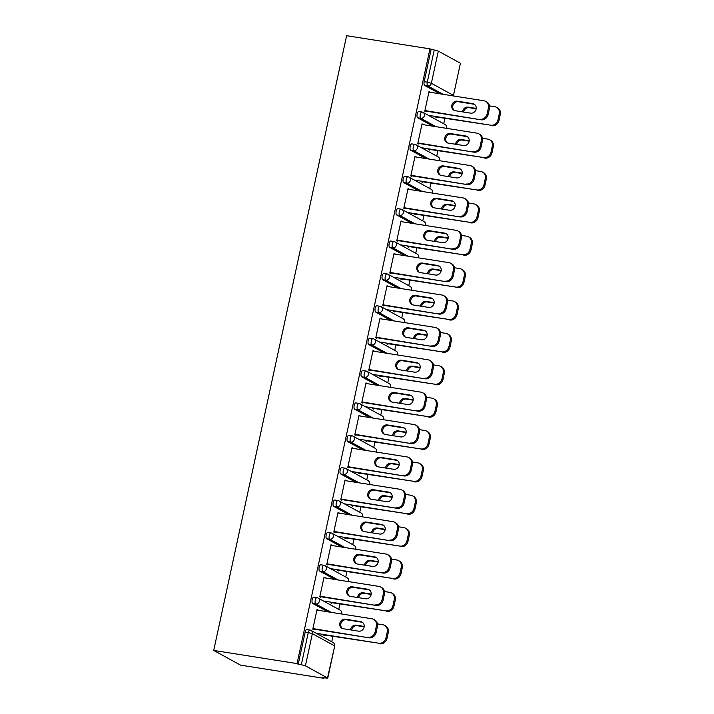 <?xml version="1.0" encoding="UTF-8"?>
<svg xmlns="http://www.w3.org/2000/svg" width="714" height="714" viewBox="0 0 714 714"><rect width="100%" height="100%" fill="white"/><g stroke="black" fill="none" stroke-linecap="round" stroke-linejoin="round"><path stroke-width="1.07" d="M334.705 646.018A3.213 3.213 0 0 0 333.108 642.52A3.213 2.918 -61.2 0 1 334.482 645.795L312.366 633.666L305.413 665.832L327.53 677.961L334.705 646.018L327.753 678.184L322.674 677.657L323.853 678.3L323.942 677.854M331.742 641.77L332.92 636.361M338.748 609.399L339.918 603.982M345.746 577.019L346.915 571.611M352.743 544.639L353.912 539.231M359.749 512.268L360.918 506.86M366.746 479.888L367.915 474.48M373.743 447.517L374.912 442.109M380.749 415.137L381.919 409.729M387.747 382.766L388.916 377.349M394.744 350.387L395.913 344.978M401.741 318.016L402.919 312.598M408.747 285.636L409.916 280.227M415.744 253.265L416.914 247.847M422.742 220.885L423.911 215.476M429.748 188.505L430.917 183.096M436.745 156.134L437.914 150.725M443.742 123.754L444.911 118.345M323.853 678.3L240.52 665.136L213.709 650.427L346.62 35.7L429.953 48.864L297.042 663.592L213.709 650.427M460.432 63.243L438.316 51.105L431.363 83.27L453.479 95.408L460.432 63.243L453.479 95.408A3.213 2.918 118.8 0 1 453.319 95.935M439.949 93.82L424.669 85.43A3.213 1.267 -81 0 1 424.17 81.682L427.275 82.172L434.228 49.998L429.953 48.864M424.17 81.682L431.122 49.507M434.228 49.998L438.316 51.105M426.017 110.724L425.803 111.714L424.785 111.152L429.052 91.437L430.069 91.999L428.971 91.82M435.87 116.516L435.727 117.158L436.745 117.712L436.888 117.078M327.949 611.836L312.67 603.446A3.213 1.267 -81 0 1 312.17 599.689A3.213 1.267 -81 0 1 313.848 597.163A3.213 1.267 -81 0 1 314.017 597.225M297.042 663.592L298.211 664.234L305.173 632.068A3.213 1.267 -81 0 1 306.841 629.543A3.213 1.267 -81 0 1 307.02 629.596M325.013 577.885L324.058 577.073L319.792 596.797L320.809 597.35L321.023 596.36M330.868 602.161L330.734 602.794L331.751 603.357L331.885 602.714M341.952 547.085L326.673 538.695A3.213 1.267 -81 0 1 326.173 534.938A3.213 1.267 -81 0 1 327.842 532.412A3.213 1.267 -81 0 1 328.012 532.474M339.016 513.134L338.052 512.322L333.795 532.037L334.804 532.599L335.018 531.609M344.871 537.41L344.728 538.044L345.746 538.597L345.888 537.963M355.956 482.334L340.667 473.944A3.213 1.267 -81 0 1 340.167 470.187A3.213 1.267 -81 0 1 341.845 467.661A3.213 1.267 -81 0 1 342.015 467.715M353.011 448.383L352.056 447.571L347.789 467.286L348.807 467.849L349.021 466.858M358.865 472.65L358.731 473.293L359.749 473.846L359.883 473.212M369.95 417.574L354.671 409.193A3.213 1.267 -81 0 1 354.171 405.436A3.213 1.267 -81 0 1 355.84 402.91A3.213 1.267 -81 0 1 356.018 402.964M367.014 383.632L366.05 382.82L361.793 402.535L362.81 403.098L363.024 402.107M372.869 407.899L372.735 408.542L373.743 409.095L373.886 408.462M383.953 352.823L368.665 344.443A3.213 1.267 -81 0 1 368.174 340.685A3.213 1.267 -81 0 1 369.843 338.159A3.213 1.267 -81 0 1 370.013 338.213M381.017 318.881L380.053 318.069L375.787 337.784L376.805 338.347L377.019 337.347M386.872 343.148L386.729 343.791L387.747 344.344L387.88 343.711M397.948 288.072L382.668 279.692A3.213 1.267 -81 0 1 382.168 275.934A3.213 1.267 -81 0 1 383.846 273.408A3.213 1.267 -81 0 1 384.016 273.462M395.012 254.13L394.057 253.318L389.79 273.034L390.808 273.587L391.022 272.596M400.866 278.398L400.732 279.04L401.75 279.593L401.884 278.96M411.951 223.321L396.672 214.941A3.213 1.267 -81 0 1 396.172 211.183A3.213 1.267 -81 0 1 397.841 208.649A3.213 1.267 -81 0 1 398.01 208.711M409.015 189.38L408.051 188.567L403.794 208.283L404.802 208.836L405.017 207.845M414.87 213.647L414.727 214.28L415.744 214.843L415.887 214.209M425.955 158.57L410.666 150.19A3.213 1.267 -81 0 1 410.166 146.432A3.213 1.267 -81 0 1 411.844 143.898A3.213 1.267 -81 0 1 412.014 143.96M423.009 124.629L422.054 123.817L417.788 143.532L418.806 144.085L419.02 143.095M428.864 148.896L428.73 149.529L429.748 150.092L429.882 149.449M432.952 126.2L417.672 117.81A3.213 1.267 -81 0 1 417.172 114.053A3.213 1.267 -81 0 1 418.841 111.527A3.213 1.267 -81 0 1 419.011 111.58M421.867 181.276L421.733 181.909L422.75 182.463L422.884 181.829M416.012 157L415.048 156.188L410.791 175.903L411.808 176.465L412.023 175.474M418.948 190.95L403.669 182.561A3.213 1.267 -81 0 1 403.169 178.803A3.213 1.267 -81 0 1 404.847 176.278A3.213 1.267 -81 0 1 405.017 176.34M407.873 246.027L407.73 246.66L408.747 247.214L408.881 246.58M402.018 221.751L401.054 220.938L396.788 240.654L397.805 241.216L398.019 240.225M404.954 255.701L389.666 247.312A3.213 1.267 -81 0 1 389.166 243.554A3.213 1.267 -81 0 1 390.844 241.029A3.213 1.267 -81 0 1 391.013 241.091M393.869 310.777L393.735 311.411L394.744 311.973L394.887 311.331M388.014 286.501L387.05 285.689L382.793 305.413L383.802 305.967L384.016 304.976M390.951 320.452L375.671 312.063A3.213 1.267 -81 0 1 375.171 308.305A3.213 1.267 -81 0 1 376.84 305.779A3.213 1.267 -81 0 1 377.019 305.842M379.866 375.528L379.732 376.162L380.749 376.724L380.883 376.082M374.011 351.252L373.056 350.449L368.79 370.164L369.807 370.718L370.022 369.727M376.956 385.203L361.668 376.813A3.213 1.267 -81 0 1 361.168 373.065A3.213 1.267 -81 0 1 362.846 370.53A3.213 1.267 -81 0 1 363.015 370.593M365.871 440.279L365.729 440.913L366.746 441.475L366.889 440.833M360.017 416.012L359.053 415.2L354.787 434.915L355.804 435.469L356.018 434.478M362.953 449.954L347.673 441.573A3.213 1.267 -81 0 1 347.174 437.816A3.213 1.267 -81 0 1 348.843 435.281A3.213 1.267 -81 0 1 349.012 435.344M351.868 505.03L351.734 505.664L352.752 506.226L352.886 505.583M346.013 480.763L345.049 479.951L340.792 499.666L341.81 500.219L342.024 499.229M348.95 514.705L333.67 506.324A3.213 1.267 -81 0 1 333.17 502.567A3.213 1.267 -81 0 1 334.839 500.032A3.213 1.267 -81 0 1 335.018 500.095M337.874 569.781L337.731 570.424L338.748 570.977L338.882 570.343M332.019 545.514L331.055 544.702L326.789 564.417L327.806 564.97L328.021 563.98M334.955 579.456L319.667 571.075A3.213 1.267 -81 0 1 319.167 567.318A3.213 1.267 -81 0 1 320.845 564.783A3.213 1.267 -81 0 1 321.014 564.845M323.87 634.532L323.728 635.174L324.745 635.728L324.888 635.094M318.016 610.265L317.052 609.453L312.794 629.168L313.803 629.73L314.017 628.731M298.211 664.234L301.326 664.725L308.278 632.559L305.173 632.068M305.413 665.832L301.326 664.725M423.072 124.37L421.965 124.2M416.066 156.75L414.968 156.571M409.068 189.121L407.971 188.951M402.071 221.501L400.973 221.322M395.065 253.872L393.967 253.702M388.068 286.252L386.97 286.073M381.071 318.623L379.973 318.453M374.065 351.002L372.967 350.833M367.067 383.382L365.97 383.204M360.07 415.753L358.972 415.584M353.073 448.133L351.966 447.955M346.067 480.504L344.969 480.335M339.07 512.884L337.972 512.706M332.072 545.255L330.975 545.085M325.066 577.635L323.969 577.456M318.069 610.006L316.971 609.836M454.452 110.509A4.927 4.48 118.8 0 1 453.176 104.771A4.927 4.48 118.8 0 1 458.343 101.736L473.685 104.164A4.927 4.48 118.8 0 1 474.498 104.378M489.429 108.474L488.412 107.912A6.426 5.837 -61.2 0 0 485.672 101.361L486.689 101.924A6.426 5.837 118.8 0 1 489.429 108.474L488.126 114.49A6.426 5.837 118.8 0 1 480.95 119.8L424.919 110.545M425.937 111.107L480.95 119.8M428.918 92.079L483.931 100.772A6.426 5.837 -61.2 0 1 485.672 101.361M488.412 107.912L487.109 113.937L488.126 114.49M470.606 113.151L455.255 110.724A4.927 4.48 118.8 0 1 453.925 110.268A4.927 4.48 118.8 0 1 452.042 104.503A4.927 4.48 118.8 0 1 457.326 101.183L472.668 103.601A4.927 4.48 118.8 0 1 474.007 104.057A4.927 4.48 118.8 0 1 475.89 109.822A4.927 4.48 118.8 0 1 470.606 113.151M479.933 119.238A6.426 5.837 -61.2 0 0 487.109 113.937M476.202 108.403L468.188 107.136A4.927 4.48 -61.2 0 0 462.583 111.884M428.4 115.338L490.795 125.2A6.426 5.837 -61.2 0 0 497.97 119.89L499.273 113.874A6.426 5.837 -61.2 0 0 496.533 107.323A6.426 5.837 -61.2 0 0 494.793 106.725L489.474 105.886M435.781 116.9L490.795 125.2M497.97 119.89L498.988 120.452L500.291 114.436L499.273 113.874M476.158 108.796L469.205 107.698A4.927 4.48 -61.2 0 0 463.645 112.053M498.988 120.452A6.426 5.837 118.8 0 1 491.812 125.753M496.533 107.323L497.551 107.876A6.426 5.837 118.8 0 1 500.291 114.436M447.446 142.889A4.927 4.48 118.8 0 1 446.179 137.142A4.927 4.48 118.8 0 1 451.337 134.116L466.688 136.535A4.927 4.48 118.8 0 1 467.491 136.749M482.423 140.845L481.406 140.292A6.426 5.837 -61.2 0 0 478.675 133.741L479.692 134.294A6.426 5.837 118.8 0 1 482.423 140.845L481.12 146.87A6.426 5.837 118.8 0 1 473.953 152.171L417.922 142.925M418.939 143.478L473.953 152.171M421.912 124.45L476.925 133.143A6.426 5.837 -61.2 0 1 478.675 133.741M481.406 140.292L480.111 146.308L481.12 146.87M463.6 145.522L448.258 143.103A4.927 4.48 118.8 0 1 446.919 142.648A4.927 4.48 118.8 0 1 445.045 136.883A4.927 4.48 118.8 0 1 450.32 133.554L465.671 135.981A4.927 4.48 118.8 0 1 467.01 136.436A4.927 4.48 118.8 0 1 468.884 142.202A4.927 4.48 118.8 0 1 463.6 145.522M472.936 151.618A6.426 5.837 -61.2 0 0 480.111 146.308M440.449 175.26A4.927 4.48 118.8 0 1 439.181 169.521A4.927 4.48 118.8 0 1 444.34 166.487L459.682 168.915A4.927 4.48 118.8 0 1 460.494 169.129M475.426 173.225L474.408 172.663A6.426 5.837 -61.2 0 0 471.668 166.112L472.686 166.674A6.426 5.837 118.8 0 1 475.426 173.225L474.123 179.241A6.426 5.837 118.8 0 1 466.947 184.551L410.925 175.296M411.933 175.858L466.947 184.551M414.914 156.83L469.928 165.523A6.426 5.837 -61.2 0 1 471.668 166.112M474.408 172.663L473.105 178.687L474.123 179.241M456.603 177.902L441.261 175.474A4.927 4.48 118.8 0 1 439.922 175.019A4.927 4.48 118.8 0 1 438.039 169.254A4.927 4.48 118.8 0 1 443.323 165.934L458.665 168.352A4.927 4.48 118.8 0 1 460.003 168.807A4.927 4.48 118.8 0 1 461.887 174.573A4.927 4.48 118.8 0 1 456.603 177.902M465.939 183.989A6.426 5.837 -61.2 0 0 473.105 178.687M433.452 207.64A4.927 4.48 118.8 0 1 432.175 201.892A4.927 4.48 118.8 0 1 437.343 198.867L452.685 201.286A4.927 4.48 118.8 0 1 453.497 201.5M468.429 205.596L467.411 205.043A6.426 5.837 -61.2 0 0 464.671 198.492L465.689 199.045A6.426 5.837 118.8 0 1 468.429 205.596L467.126 211.621A6.426 5.837 118.8 0 1 459.95 216.922L403.919 207.676M404.936 208.229L459.95 216.922M407.917 189.201L462.931 197.894A6.426 5.837 -61.2 0 1 464.671 198.492M467.411 205.043L466.108 211.058L467.126 211.621M449.606 210.282L434.264 207.854A4.927 4.48 118.8 0 1 432.925 207.399A4.927 4.48 118.8 0 1 431.042 201.634A4.927 4.48 118.8 0 1 436.325 198.305L451.667 200.732A4.927 4.48 118.8 0 1 453.006 201.187A4.927 4.48 118.8 0 1 454.889 206.953A4.927 4.48 118.8 0 1 449.606 210.282M458.932 216.369A6.426 5.837 -61.2 0 0 466.108 211.058M426.454 240.02A4.927 4.48 118.8 0 1 425.178 234.272A4.927 4.48 118.8 0 1 430.337 231.238L445.688 233.665A4.927 4.48 118.8 0 1 446.491 233.88M461.422 237.976L460.414 237.414A6.426 5.837 -61.2 0 0 457.674 230.863L458.691 231.425A6.426 5.837 118.8 0 1 461.422 237.976L460.128 243.992A6.426 5.837 118.8 0 1 452.953 249.302L396.922 240.047M397.939 240.609L452.953 249.302M400.911 221.581L455.925 230.274A6.426 5.837 -61.2 0 1 457.674 230.863M460.414 237.414L459.111 243.438L460.128 243.992M442.609 242.653L427.258 240.225A4.927 4.48 118.8 0 1 425.919 239.77A4.927 4.48 118.8 0 1 424.045 234.005A4.927 4.48 118.8 0 1 429.319 230.684L444.67 233.103A4.927 4.48 118.8 0 1 446.009 233.558A4.927 4.48 118.8 0 1 447.883 239.324A4.927 4.48 118.8 0 1 442.609 242.653M451.935 248.74A6.426 5.837 -61.2 0 0 459.111 243.438M419.448 272.391A4.927 4.48 118.8 0 1 418.181 266.643A4.927 4.48 118.8 0 1 423.34 263.618L438.682 266.036A4.927 4.48 118.8 0 1 439.494 266.251M454.425 270.356L453.408 269.794A6.426 5.837 -61.2 0 0 450.677 263.243L451.685 263.796A6.426 5.837 118.8 0 1 454.425 270.356L453.122 276.372A6.426 5.837 118.8 0 1 445.955 281.673L389.924 272.427M390.942 272.98L445.955 281.673M393.914 253.952L448.927 262.645A6.426 5.837 -61.2 0 1 450.677 263.243M453.408 269.794L452.105 275.809L453.122 276.372M435.602 275.033L420.26 272.605A4.927 4.48 118.8 0 1 418.922 272.15A4.927 4.48 118.8 0 1 417.038 266.384A4.927 4.48 118.8 0 1 422.322 263.055L437.673 265.483A4.927 4.48 118.8 0 1 439.003 265.938A4.927 4.48 118.8 0 1 440.886 271.704A4.927 4.48 118.8 0 1 435.602 275.033M444.938 281.12A6.426 5.837 -61.2 0 0 452.105 275.809M469.205 140.783L461.19 139.516A4.927 4.48 -61.2 0 0 455.586 144.255M421.403 147.718L483.797 157.571A6.426 5.837 -61.2 0 0 490.973 152.269L492.276 146.254A6.426 5.837 -61.2 0 0 489.536 139.694A6.426 5.837 -61.2 0 0 487.787 139.105L482.477 138.266M428.784 149.28L483.797 157.571M490.973 152.269L491.991 152.823L493.285 146.807L492.276 146.254M469.16 141.167L462.199 140.069A4.927 4.48 -61.2 0 0 456.648 144.424M491.991 152.823A6.426 5.837 118.8 0 1 484.815 158.133M489.536 139.694L490.554 140.256A6.426 5.837 118.8 0 1 493.285 146.807M462.208 173.154L454.184 171.887A4.927 4.48 -61.2 0 0 448.588 176.635M414.406 180.089L476.8 189.951A6.426 5.837 -61.2 0 0 483.967 184.649L485.27 178.625A6.426 5.837 -61.2 0 0 482.539 172.074A6.426 5.837 -61.2 0 0 480.79 171.476L475.47 170.637M421.787 181.659L476.8 189.951M483.967 184.649L484.984 185.203L486.288 179.187L485.27 178.625M462.154 173.547L455.202 172.449A4.927 4.48 -61.2 0 0 449.65 176.804M484.984 185.203A6.426 5.837 118.8 0 1 477.818 190.504M482.539 172.074L483.548 172.627A6.426 5.837 118.8 0 1 486.288 179.187M455.202 205.534L447.187 204.266A4.927 4.48 -61.2 0 0 441.582 209.015M407.399 212.469L469.794 222.331A6.426 5.837 -61.2 0 0 476.97 217.02L478.273 211.005A6.426 5.837 -61.2 0 0 475.533 204.454A6.426 5.837 -61.2 0 0 473.793 203.856L468.473 203.017M414.789 214.03L469.794 222.331M476.97 217.02L477.987 217.583L479.29 211.558L478.273 211.005M455.157 205.927L448.205 204.82A4.927 4.48 -61.2 0 0 442.644 209.175M477.987 217.583A6.426 5.837 118.8 0 1 470.812 222.884M475.533 204.454L476.55 205.007A6.426 5.837 118.8 0 1 479.29 211.558M448.205 237.905L440.19 236.646A4.927 4.48 -61.2 0 0 434.585 241.386M400.402 244.84L462.797 254.702A6.426 5.837 -61.2 0 0 469.973 249.4L471.276 243.376A6.426 5.837 -61.2 0 0 468.536 236.825A6.426 5.837 -61.2 0 0 466.795 236.227L461.476 235.388M407.783 246.41L462.797 254.702M469.973 249.4L470.99 249.954L472.293 243.938L471.276 243.376M448.16 238.297L441.198 237.2A4.927 4.48 -61.2 0 0 435.647 241.555M470.99 249.954A6.426 5.837 118.8 0 1 463.814 255.264M468.536 236.825L469.553 237.387A6.426 5.837 118.8 0 1 472.293 243.938M441.207 270.285L433.184 269.017A4.927 4.48 -61.2 0 0 427.588 273.765M393.405 277.219L455.8 287.082A6.426 5.837 -61.2 0 0 462.975 281.771L464.27 275.756A6.426 5.837 -61.2 0 0 461.539 269.205A6.426 5.837 -61.2 0 0 459.789 268.607L454.479 267.768M400.786 278.781L455.8 287.082M462.975 281.771L463.984 282.333L465.287 276.309L464.27 275.756M441.163 270.677L434.201 269.58A4.927 4.48 -61.2 0 0 428.65 273.926M463.984 282.333A6.426 5.837 118.8 0 1 456.817 287.635M461.539 269.205L462.547 269.758A6.426 5.837 118.8 0 1 465.287 276.309M412.451 304.771A4.927 4.48 118.8 0 1 411.175 299.023A4.927 4.48 118.8 0 1 416.342 295.989L431.684 298.416A4.927 4.48 118.8 0 1 432.497 298.63M447.428 302.727L446.411 302.174A6.426 5.837 -61.2 0 0 443.671 295.614L444.688 296.176A6.426 5.837 118.8 0 1 447.428 302.727L446.125 308.743A6.426 5.837 118.8 0 1 438.949 314.053L382.918 304.798M383.936 305.36L438.949 314.053M386.917 286.332L441.93 295.025A6.426 5.837 -61.2 0 1 443.671 295.614M446.411 302.174L445.108 308.189L446.125 308.743M428.605 307.404L413.263 304.985A4.927 4.48 118.8 0 1 411.924 304.521A4.927 4.48 118.8 0 1 410.041 298.755A4.927 4.48 118.8 0 1 415.325 295.435L430.667 297.863A4.927 4.48 118.8 0 1 432.006 298.318A4.927 4.48 118.8 0 1 433.889 304.084A4.927 4.48 118.8 0 1 428.605 307.404M437.932 313.491A6.426 5.837 -61.2 0 0 445.108 308.189M434.201 302.665L426.187 301.397A4.927 4.48 -61.2 0 0 420.591 306.136M386.408 309.599L448.803 319.453A6.426 5.837 -61.2 0 0 455.969 314.151L457.272 308.127A6.426 5.837 -61.2 0 0 454.532 301.576A6.426 5.837 -61.2 0 0 452.792 300.987L447.473 300.139M393.789 311.161L448.803 319.453M455.969 314.151L456.987 314.704L458.29 308.689L457.272 308.127M434.157 303.048L427.204 301.951A4.927 4.48 -61.2 0 0 421.653 306.306M456.987 314.704A6.426 5.837 118.8 0 1 449.811 320.015M454.532 301.576L455.55 302.138A6.426 5.837 118.8 0 1 458.29 308.689M405.454 337.142A4.927 4.48 118.8 0 1 404.178 331.394A4.927 4.48 118.8 0 1 409.336 328.369L424.687 330.796A4.927 4.48 118.8 0 1 425.49 331.001M440.422 335.107L439.413 334.545A6.426 5.837 -61.2 0 0 436.673 327.994L437.691 328.547A6.426 5.837 118.8 0 1 440.422 335.107L439.128 341.122A6.426 5.837 118.8 0 1 431.952 346.424L375.921 337.178M376.938 337.731L431.952 346.424M379.919 318.703L434.933 327.396A6.426 5.837 -61.2 0 1 436.673 327.994M439.413 334.545L438.11 340.569L439.128 341.122M421.608 339.784L406.257 337.356A4.927 4.48 118.8 0 1 404.927 336.901A4.927 4.48 118.8 0 1 403.044 331.135A4.927 4.48 118.8 0 1 408.328 327.806L423.67 330.234A4.927 4.48 118.8 0 1 425.008 330.689A4.927 4.48 118.8 0 1 426.883 336.455A4.927 4.48 118.8 0 1 421.608 339.784M430.935 345.871A6.426 5.837 -61.2 0 0 438.11 340.569M427.204 335.036L419.189 333.768A4.927 4.48 -61.2 0 0 413.584 338.516M379.402 341.97L441.796 351.832A6.426 5.837 -61.2 0 0 448.972 346.522L450.275 340.507A6.426 5.837 -61.2 0 0 447.535 333.956A6.426 5.837 -61.2 0 0 445.795 333.358L440.476 332.519M386.783 343.532L441.796 351.832M448.972 346.522L449.99 347.084L451.293 341.06L450.275 340.507M427.159 335.428L420.207 334.331A4.927 4.48 -61.2 0 0 414.647 338.686M449.99 347.084A6.426 5.837 118.8 0 1 442.814 352.386M447.535 333.956L448.553 334.509A6.426 5.837 118.8 0 1 451.293 341.06M398.448 369.522A4.927 4.48 118.8 0 1 397.18 363.774A4.927 4.48 118.8 0 1 402.339 360.74L417.681 363.167A4.927 4.48 118.8 0 1 418.493 363.381M433.425 367.478L432.407 366.925A6.426 5.837 -61.2 0 0 429.676 360.374L430.685 360.927A6.426 5.837 118.8 0 1 433.425 367.478L432.122 373.502A6.426 5.837 118.8 0 1 424.955 378.804L368.924 369.557M369.941 370.111L424.955 378.804M372.913 351.083L427.927 359.776A6.426 5.837 -61.2 0 1 429.676 360.374M432.407 366.925L431.113 372.94L432.122 373.502M414.602 372.155L399.26 369.736A4.927 4.48 118.8 0 1 397.921 369.281A4.927 4.48 118.8 0 1 396.038 363.515A4.927 4.48 118.8 0 1 401.322 360.186L416.673 362.614A4.927 4.48 118.8 0 1 418.002 363.069A4.927 4.48 118.8 0 1 419.886 368.835A4.927 4.48 118.8 0 1 414.602 372.155M423.938 378.241A6.426 5.837 -61.2 0 0 431.113 372.94M420.207 367.415L412.183 366.148A4.927 4.48 -61.2 0 0 406.587 370.887M372.405 374.35L434.799 384.203A6.426 5.837 -61.2 0 0 441.975 378.902L443.269 372.878A6.426 5.837 -61.2 0 0 440.538 366.327A6.426 5.837 -61.2 0 0 438.789 365.738L433.478 364.899M379.786 375.912L434.799 384.203M441.975 378.902L442.983 379.455L444.286 373.44L443.269 372.878M420.162 367.799L413.201 366.701A4.927 4.48 -61.2 0 0 407.649 371.057M442.983 379.455A6.426 5.837 118.8 0 1 435.817 384.766M440.538 366.327L441.555 366.889A6.426 5.837 118.8 0 1 444.286 373.44M391.45 401.893A4.927 4.48 118.8 0 1 390.183 396.145A4.927 4.48 118.8 0 1 395.342 393.119L410.684 395.547A4.927 4.48 118.8 0 1 411.496 395.761M426.428 399.858L425.41 399.296A6.426 5.837 -61.2 0 0 422.67 392.745L423.688 393.307A6.426 5.837 118.8 0 1 426.428 399.858L425.125 405.873A6.426 5.837 118.8 0 1 417.949 411.175L361.918 401.928M362.935 402.491L417.949 411.175M365.916 383.463L420.93 392.147A6.426 5.837 -61.2 0 1 422.67 392.745M425.41 399.296L424.107 405.32L425.125 405.873M407.605 404.535L392.263 402.107A4.927 4.48 118.8 0 1 390.924 401.652A4.927 4.48 118.8 0 1 389.041 395.886A4.927 4.48 118.8 0 1 394.324 392.566L409.666 394.985A4.927 4.48 118.8 0 1 411.005 395.44A4.927 4.48 118.8 0 1 412.888 401.206A4.927 4.48 118.8 0 1 407.605 404.535M416.931 410.621A6.426 5.837 -61.2 0 0 424.107 405.32M413.21 399.786L405.186 398.519A4.927 4.48 -61.2 0 0 399.59 403.267M365.407 406.721L427.802 416.583A6.426 5.837 -61.2 0 0 434.969 411.273L436.272 405.257A6.426 5.837 -61.2 0 0 433.532 398.707A6.426 5.837 -61.2 0 0 431.791 398.109L426.472 397.27M372.788 408.283L427.802 416.583M434.969 411.273L435.986 411.835L437.289 405.811L436.272 405.257M413.156 400.179L406.204 399.081A4.927 4.48 -61.2 0 0 400.652 403.437M435.986 411.835A6.426 5.837 118.8 0 1 428.811 417.137M433.532 398.707L434.549 399.26A6.426 5.837 118.8 0 1 437.289 405.811M384.453 434.273A4.927 4.48 118.8 0 1 383.177 428.525A4.927 4.48 118.8 0 1 388.336 425.499L403.687 427.918A4.927 4.48 118.8 0 1 404.499 428.132M419.43 432.229L418.413 431.675A6.426 5.837 -61.2 0 0 415.673 425.125L416.69 425.678A6.426 5.837 118.8 0 1 419.43 432.229L418.127 438.253A6.426 5.837 118.8 0 1 410.952 443.555L354.92 434.308M355.938 434.862L410.952 443.555M358.919 415.834L413.933 424.527A6.426 5.837 -61.2 0 1 415.673 425.125M418.413 431.675L417.11 437.691L418.127 438.253M400.608 436.906L385.257 434.487A4.927 4.48 118.8 0 1 383.927 434.032A4.927 4.48 118.8 0 1 382.044 428.266A4.927 4.48 118.8 0 1 387.327 424.937L402.669 427.365A4.927 4.48 118.8 0 1 404.008 427.82A4.927 4.48 118.8 0 1 405.891 433.585A4.927 4.48 118.8 0 1 400.608 436.906M409.934 443.001A6.426 5.837 -61.2 0 0 417.11 437.691M406.204 432.166L398.189 430.899A4.927 4.48 -61.2 0 0 392.584 435.638M358.401 439.101L420.796 448.954A6.426 5.837 -61.2 0 0 427.972 443.653L429.275 437.637A6.426 5.837 -61.2 0 0 426.535 431.077A6.426 5.837 -61.2 0 0 424.794 430.488L419.475 429.649M365.782 440.663L420.796 448.954M427.972 443.653L428.989 444.206L430.292 438.191L429.275 437.637M406.159 432.55L399.206 431.452A4.927 4.48 -61.2 0 0 393.646 435.808M428.989 444.206A6.426 5.837 118.8 0 1 421.813 449.517M426.535 431.077L427.552 431.64A6.426 5.837 118.8 0 1 430.292 438.191M377.447 466.644A4.927 4.48 118.8 0 1 376.18 460.905A4.927 4.48 118.8 0 1 381.338 457.87L396.689 460.298A4.927 4.48 118.8 0 1 397.493 460.512M412.424 464.609L411.407 464.046A6.426 5.837 -61.2 0 0 408.676 457.495L409.693 458.058A6.426 5.837 118.8 0 1 412.424 464.609L411.121 470.624A6.426 5.837 118.8 0 1 403.954 475.935L347.923 466.679M348.941 467.242L403.954 475.935M351.913 448.213L406.926 456.906A6.426 5.837 -61.2 0 1 408.676 457.495M411.407 464.046L410.113 470.071L411.121 470.624M393.601 469.285L378.259 466.858A4.927 4.48 118.8 0 1 376.921 466.403A4.927 4.48 118.8 0 1 375.046 460.637A4.927 4.48 118.8 0 1 380.321 457.317L395.672 459.736A4.927 4.48 118.8 0 1 397.011 460.191A4.927 4.48 118.8 0 1 398.885 465.956A4.927 4.48 118.8 0 1 393.601 469.285M402.937 475.372A6.426 5.837 -61.2 0 0 410.113 470.071M399.206 464.537L391.183 463.27A4.927 4.48 -61.2 0 0 385.587 468.018M351.404 471.472L413.799 481.334A6.426 5.837 -61.2 0 0 420.974 476.024L422.277 470.008A6.426 5.837 -61.2 0 0 419.537 463.457A6.426 5.837 -61.2 0 0 417.788 462.859L412.478 462.02M358.785 473.034L413.799 481.334M420.974 476.024L421.992 476.586L423.286 470.571L422.277 470.008M399.162 464.93L392.2 463.832A4.927 4.48 -61.2 0 0 386.649 468.188M421.992 476.586A6.426 5.837 118.8 0 1 414.816 481.888M419.537 463.457L420.555 464.011A6.426 5.837 118.8 0 1 423.286 470.571M370.45 499.024A4.927 4.48 118.8 0 1 369.183 493.276A4.927 4.48 118.8 0 1 374.341 490.25L389.683 492.669A4.927 4.48 118.8 0 1 390.496 492.883M405.427 496.98L404.41 496.426A6.426 5.837 -61.2 0 0 401.67 489.875L402.687 490.429A6.426 5.837 118.8 0 1 405.427 496.98L404.124 503.004A6.426 5.837 118.8 0 1 396.948 508.306L340.926 499.059M341.935 499.613L396.948 508.306M344.916 480.584L399.929 489.277A6.426 5.837 -61.2 0 1 401.67 489.875M404.41 496.426L403.107 502.442L404.124 503.004M386.604 501.656L371.262 499.238A4.927 4.48 118.8 0 1 369.923 498.783A4.927 4.48 118.8 0 1 368.04 493.017A4.927 4.48 118.8 0 1 373.324 489.688L388.666 492.116A4.927 4.48 118.8 0 1 390.005 492.571A4.927 4.48 118.8 0 1 391.888 498.336A4.927 4.48 118.8 0 1 386.604 501.656M395.94 507.752A6.426 5.837 -61.2 0 0 403.107 502.442M392.209 496.917L384.186 495.65A4.927 4.48 -61.2 0 0 378.59 500.398M344.407 503.852L406.801 513.705A6.426 5.837 -61.2 0 0 413.968 508.404L415.271 502.388A6.426 5.837 -61.2 0 0 412.54 495.828A6.426 5.837 -61.2 0 0 410.791 495.239L405.472 494.4M351.788 505.414L406.801 513.705M413.968 508.404L414.986 508.957L416.289 502.942L415.271 502.388M392.156 497.31L385.203 496.203A4.927 4.48 -61.2 0 0 379.652 500.559M414.986 508.957A6.426 5.837 118.8 0 1 407.819 514.267M412.54 495.828L413.549 496.391A6.426 5.837 118.8 0 1 416.289 502.942M363.453 531.394A4.927 4.48 118.8 0 1 362.176 525.656A4.927 4.48 118.8 0 1 367.344 522.621L382.686 525.049A4.927 4.48 118.8 0 1 383.498 525.263M398.43 529.36L397.412 528.797A6.426 5.837 -61.2 0 0 394.672 522.246L395.69 522.809A6.426 5.837 118.8 0 1 398.43 529.36L397.127 535.375A6.426 5.837 118.8 0 1 389.951 540.685L333.92 531.43M334.937 531.992L389.951 540.685M337.918 512.964L392.932 521.657A6.426 5.837 -61.2 0 1 394.672 522.246M397.412 528.797L396.109 534.822L397.127 535.375M379.607 534.036L364.256 531.609A4.927 4.48 118.8 0 1 362.926 531.154A4.927 4.48 118.8 0 1 361.043 525.388A4.927 4.48 118.8 0 1 366.327 522.068L381.669 524.487A4.927 4.48 118.8 0 1 383.007 524.942A4.927 4.48 118.8 0 1 384.891 530.707A4.927 4.48 118.8 0 1 379.607 534.036M388.934 540.123A6.426 5.837 -61.2 0 0 396.109 534.822M385.203 529.288L377.188 528.021A4.927 4.48 -61.2 0 0 371.583 532.769M337.401 536.223L399.795 546.085A6.426 5.837 -61.2 0 0 406.971 540.784L408.274 534.759A6.426 5.837 -61.2 0 0 405.534 528.208A6.426 5.837 -61.2 0 0 403.794 527.61L398.474 526.771M344.791 537.794L399.795 546.085M406.971 540.784L407.989 541.337L409.292 535.321L408.274 534.759M385.158 529.681L378.206 528.583A4.927 4.48 -61.2 0 0 372.646 532.939M407.989 541.337A6.426 5.837 118.8 0 1 400.813 546.638M405.534 528.208L406.552 528.762A6.426 5.837 118.8 0 1 409.292 535.321M356.456 563.774A4.927 4.48 118.8 0 1 355.179 558.027A4.927 4.48 118.8 0 1 360.338 555.001L375.689 557.42A4.927 4.48 118.8 0 1 376.492 557.634M391.424 561.731L390.415 561.177A6.426 5.837 -61.2 0 0 387.675 554.626L388.693 555.18A6.426 5.837 118.8 0 1 391.424 561.731L390.13 567.755A6.426 5.837 118.8 0 1 382.954 573.056L326.923 563.81M327.94 564.363L382.954 573.056M330.912 545.335L385.926 554.028A6.426 5.837 -61.2 0 1 387.675 554.626M390.415 561.177L389.112 567.193L390.13 567.755M372.61 566.416L357.259 563.989A4.927 4.48 118.8 0 1 355.92 563.533A4.927 4.48 118.8 0 1 354.046 557.768A4.927 4.48 118.8 0 1 359.32 554.439L374.671 556.866A4.927 4.48 118.8 0 1 376.01 557.322A4.927 4.48 118.8 0 1 377.884 563.087A4.927 4.48 118.8 0 1 372.61 566.416M381.936 572.503A6.426 5.837 -61.2 0 0 389.112 567.193M378.206 561.668L370.191 560.401A4.927 4.48 -61.2 0 0 364.586 565.149M330.403 568.603L392.798 578.465A6.426 5.837 -61.2 0 0 399.974 573.155L401.277 567.139A6.426 5.837 -61.2 0 0 398.537 560.588A6.426 5.837 -61.2 0 0 396.797 559.99L391.477 559.151M337.784 570.165L392.798 578.465M399.974 573.155L400.991 573.717L402.285 567.692L401.277 567.139M378.161 562.061L371.2 560.954A4.927 4.48 -61.2 0 0 365.648 565.309M400.991 573.717A6.426 5.837 118.8 0 1 393.816 579.018M398.537 560.588L399.554 561.142A6.426 5.837 118.8 0 1 402.285 567.692M349.449 596.154A4.927 4.48 118.8 0 1 348.182 590.407A4.927 4.48 118.8 0 1 353.341 587.372L368.683 589.8A4.927 4.48 118.8 0 1 369.495 590.014M384.427 594.11L383.409 593.557A6.426 5.837 -61.2 0 0 380.669 586.997L381.687 587.56A6.426 5.837 118.8 0 1 384.427 594.11L383.123 600.126A6.426 5.837 118.8 0 1 375.948 605.436L319.926 596.181M320.934 596.743L375.948 605.436M323.915 577.715L378.929 586.408A6.426 5.837 -61.2 0 1 380.669 586.997M383.409 593.557L382.106 599.573L383.123 600.126M365.604 598.787L350.262 596.36A4.927 4.48 118.8 0 1 348.923 595.904A4.927 4.48 118.8 0 1 347.04 590.139A4.927 4.48 118.8 0 1 352.323 586.819L367.674 589.237A4.927 4.48 118.8 0 1 369.004 589.702A4.927 4.48 118.8 0 1 370.887 595.467A4.927 4.48 118.8 0 1 365.604 598.787M374.939 604.874A6.426 5.837 -61.2 0 0 382.106 599.573M371.209 594.048L363.185 592.781A4.927 4.48 -61.2 0 0 357.589 597.52M323.406 600.983L385.801 610.836A6.426 5.837 -61.2 0 0 392.977 605.534L394.271 599.51A6.426 5.837 -61.2 0 0 391.54 592.959A6.426 5.837 -61.2 0 0 389.79 592.37L384.48 591.522M330.787 602.545L385.801 610.836M392.977 605.534L393.985 606.088L395.288 600.072L394.271 599.51M371.155 594.432L364.202 593.334A4.927 4.48 -61.2 0 0 358.651 597.689M393.985 606.088A6.426 5.837 118.8 0 1 386.818 611.398M391.54 592.959L392.548 593.521A6.426 5.837 118.8 0 1 395.288 600.072M342.452 628.525A4.927 4.48 118.8 0 1 341.176 622.778A4.927 4.48 118.8 0 1 346.344 619.752L361.686 622.171A4.927 4.48 118.8 0 1 362.498 622.385M377.429 626.49L376.412 625.928A6.426 5.837 -61.2 0 0 373.672 619.377L374.689 619.93A6.426 5.837 118.8 0 1 377.429 626.49L376.126 632.506A6.426 5.837 118.8 0 1 368.951 637.807L312.919 628.561M313.937 629.114L368.951 637.807M316.918 610.086L371.932 618.779A6.426 5.837 -61.2 0 1 373.672 619.377M376.412 625.928L375.109 631.944L376.126 632.506M358.606 631.167L343.264 628.739A4.927 4.48 118.8 0 1 341.926 628.284A4.927 4.48 118.8 0 1 340.042 622.519A4.927 4.48 118.8 0 1 345.326 619.19L360.668 621.617A4.927 4.48 118.8 0 1 362.007 622.072A4.927 4.48 118.8 0 1 363.89 627.838A4.927 4.48 118.8 0 1 358.606 631.167M367.933 637.254A6.426 5.837 -61.2 0 0 375.109 631.944M364.202 626.419L356.188 625.152A4.927 4.48 -61.2 0 0 350.583 629.9M316.409 633.354L378.795 643.216A6.426 5.837 -61.2 0 0 385.971 637.905L387.274 631.89A6.426 5.837 -61.2 0 0 384.534 625.339A6.426 5.837 -61.2 0 0 382.793 624.741L377.474 623.902M323.79 634.916L378.795 643.216M385.971 637.905L386.988 638.468L388.291 632.443L387.274 631.89M364.158 626.812L357.205 625.714A4.927 4.48 -61.2 0 0 351.654 630.069M386.988 638.468A6.426 5.837 118.8 0 1 379.812 643.769M384.534 625.339L385.551 625.892A6.426 5.837 118.8 0 1 388.291 632.443M443.055 94.31L427.775 85.93A3.213 1.267 99 0 1 427.275 82.172L431.363 83.27A3.213 2.918 118.8 0 1 427.775 85.93L424.669 85.43M333.108 642.52L310.992 630.391A3.213 2.918 -61.2 0 1 312.366 633.666L308.278 632.559A3.213 1.267 -81 0 1 309.956 630.034A3.213 1.267 -81 0 1 310.126 630.087A3.213 2.918 -61.2 0 1 310.992 630.391A3.213 3.213 0 0 0 309.956 630.034L306.841 629.543M446.321 128.306A3.213 2.918 118.8 0 0 446.482 127.779A3.213 2.918 -61.2 0 0 445.108 124.504L422.991 112.375A3.213 2.918 -61.2 0 0 422.126 112.071A3.213 1.267 -81 0 0 421.947 112.018L418.841 111.527M436.058 126.69L420.778 118.301A3.213 2.918 118.8 0 0 424.366 115.65A3.213 2.918 -61.2 0 0 422.991 112.375A3.213 3.213 0 0 0 421.947 112.018A3.213 1.267 -81 0 0 420.278 114.543A3.213 1.267 99 0 0 420.778 118.301L417.672 117.81M429.06 159.061L413.772 150.681L410.666 150.19M422.063 191.441L406.775 183.052L403.669 182.561M415.057 223.812L399.778 215.432L396.672 214.941M408.06 256.192L392.78 247.803L389.666 247.312M401.063 288.563L385.774 280.183L382.668 279.692M394.057 320.943L378.777 312.553L375.671 312.063M387.059 353.314L371.78 344.933L368.665 344.443M380.062 385.694L364.774 377.304L361.668 376.813M373.056 418.074L357.776 409.684L354.671 409.193M366.059 450.445L350.779 442.064L347.673 441.573M359.062 482.825L343.773 474.435L340.667 473.944M352.064 515.196L336.776 506.815L333.67 506.324M345.058 547.576L329.779 539.186L326.673 538.695M338.061 579.946L322.782 571.566L319.667 571.075M331.064 612.326L315.775 603.937L312.67 603.446M439.324 160.686A3.213 2.918 118.8 0 0 439.476 160.159A3.213 2.918 -61.2 0 0 438.11 156.884L415.994 144.746A3.213 2.918 -61.2 0 0 415.12 144.451A3.213 1.267 -81 0 0 414.95 144.389L411.844 143.898M417.36 148.021A3.213 2.918 -61.2 0 0 415.994 144.746A3.213 3.213 0 0 0 414.95 144.389A3.213 1.267 -81 0 0 413.281 146.923A3.213 1.267 99 0 0 413.772 150.681A3.213 2.918 118.8 0 0 417.36 148.021M432.318 193.057A3.213 2.918 118.8 0 0 432.479 192.53A3.213 2.918 -61.2 0 0 431.113 189.255L408.997 177.126A3.213 2.918 -61.2 0 0 408.122 176.831A3.213 1.267 -81 0 0 407.953 176.769L404.847 176.278M410.363 180.401A3.213 2.918 -61.2 0 0 408.997 177.126A3.213 3.213 0 0 0 407.953 176.769A3.213 1.267 -81 0 0 406.275 179.294A3.213 1.267 99 0 0 406.775 183.052A3.213 2.918 118.8 0 0 410.363 180.401M425.321 225.437A3.213 2.918 118.8 0 0 425.482 224.91A3.213 2.918 -61.2 0 0 424.107 221.635L401.991 209.497A3.213 2.918 -61.2 0 0 401.125 209.202A3.213 1.267 -81 0 0 400.947 209.14L397.841 208.649M403.365 212.772A3.213 2.918 -61.2 0 0 401.991 209.497A3.213 3.213 0 0 0 400.947 209.14A3.213 1.267 -81 0 0 399.278 211.674A3.213 1.267 99 0 0 399.778 215.432A3.213 2.918 118.8 0 0 403.365 212.772M418.324 257.808A3.213 2.918 118.8 0 0 418.475 257.29A3.213 2.918 -61.2 0 0 417.11 254.006L394.994 241.876A3.213 2.918 -61.2 0 0 394.119 241.582A3.213 1.267 -81 0 0 393.949 241.519L390.844 241.029M396.359 245.152A3.213 2.918 -61.2 0 0 394.994 241.876A3.213 3.213 0 0 0 393.949 241.519A3.213 1.267 -81 0 0 392.281 244.045A3.213 1.267 99 0 0 392.78 247.803A3.213 2.918 118.8 0 0 396.359 245.152M411.318 290.187A3.213 2.918 118.8 0 0 411.478 289.661A3.213 2.918 -61.2 0 0 410.113 286.385L387.997 274.247A3.213 2.918 -61.2 0 0 387.122 273.953A3.213 1.267 -81 0 0 386.952 273.899L383.846 273.408M389.362 277.532A3.213 2.918 -61.2 0 0 387.997 274.247A3.213 3.213 0 0 0 386.952 273.899A3.213 1.267 -81 0 0 385.274 276.425A3.213 1.267 99 0 0 385.774 280.183A3.213 2.918 118.8 0 0 389.362 277.532M404.32 322.567A3.213 2.918 118.8 0 0 404.481 322.041A3.213 2.918 -61.2 0 0 403.115 318.765L380.99 306.627A3.213 2.918 -61.2 0 0 380.125 306.333A3.213 1.267 -81 0 0 379.955 306.27L376.84 305.779M382.365 309.903A3.213 2.918 -61.2 0 0 380.99 306.627A3.213 3.213 0 0 0 379.955 306.27A3.213 1.267 -81 0 0 378.277 308.796A3.213 1.267 99 0 0 378.777 312.553A3.213 2.918 118.8 0 0 382.365 309.903M397.323 354.938A3.213 2.918 118.8 0 0 397.484 354.412A3.213 2.918 -61.2 0 0 396.109 351.136L373.993 339.007A3.213 2.918 -61.2 0 0 373.119 338.704A3.213 1.267 -81 0 0 372.949 338.65L369.843 338.159M375.368 342.283A3.213 2.918 -61.2 0 0 373.993 339.007A3.213 3.213 0 0 0 372.949 338.65A3.213 1.267 -81 0 0 371.28 341.176A3.213 1.267 99 0 0 371.78 344.933A3.213 2.918 118.8 0 0 375.368 342.283M390.326 387.318A3.213 2.918 118.8 0 0 390.478 386.792A3.213 2.918 -61.2 0 0 389.112 383.516L366.996 371.378A3.213 2.918 -61.2 0 0 366.121 371.084A3.213 1.267 -81 0 0 365.952 371.021L362.846 370.53M368.362 374.654A3.213 2.918 -61.2 0 0 366.996 371.378A3.213 3.213 0 0 0 365.952 371.021A3.213 1.267 -81 0 0 364.274 373.556A3.213 1.267 99 0 0 364.774 377.304A3.213 2.918 118.8 0 0 368.362 374.654M383.32 419.689A3.213 2.918 118.8 0 0 383.48 419.163A3.213 2.918 -61.2 0 0 382.115 415.887L359.999 403.758A3.213 2.918 -61.2 0 0 359.124 403.455A3.213 1.267 -81 0 0 358.955 403.401L355.84 402.91M361.364 407.034A3.213 2.918 -61.2 0 0 359.999 403.758A3.213 3.213 0 0 0 358.955 403.401A3.213 1.267 -81 0 0 357.277 405.927A3.213 1.267 99 0 0 357.776 409.684A3.213 2.918 118.8 0 0 361.364 407.034M376.323 452.069A3.213 2.918 118.8 0 0 376.483 451.543A3.213 2.918 -61.2 0 0 375.109 448.267L352.993 436.129A3.213 2.918 -61.2 0 0 352.127 435.835A3.213 1.267 -81 0 0 351.948 435.772L348.843 435.281M354.367 439.405A3.213 2.918 -61.2 0 0 352.993 436.129A3.213 3.213 0 0 0 351.948 435.772A3.213 1.267 -81 0 0 350.279 438.307A3.213 1.267 99 0 0 350.779 442.064A3.213 2.918 118.8 0 0 354.367 439.405M369.325 484.44A3.213 2.918 118.8 0 0 369.477 483.913A3.213 2.918 -61.2 0 0 368.112 480.638L345.995 468.509A3.213 2.918 -61.2 0 0 345.121 468.205A3.213 1.267 -81 0 0 344.951 468.152L341.845 467.661M347.361 471.784A3.213 2.918 -61.2 0 0 345.995 468.509A3.213 3.213 0 0 0 344.951 468.152A3.213 1.267 -81 0 0 343.282 470.678A3.213 1.267 99 0 0 343.773 474.435A3.213 2.918 118.8 0 0 347.361 471.784M362.319 516.82A3.213 2.918 118.8 0 0 362.48 516.293A3.213 2.918 -61.2 0 0 361.114 513.018L338.998 500.88A3.213 2.918 -61.2 0 0 338.124 500.585A3.213 1.267 -81 0 0 337.954 500.523L334.839 500.032M340.364 504.155A3.213 2.918 -61.2 0 0 338.998 500.88A3.213 3.213 0 0 0 337.954 500.523A3.213 1.267 -81 0 0 336.276 503.058A3.213 1.267 99 0 0 336.776 506.815A3.213 2.918 118.8 0 0 340.364 504.155M355.322 549.191A3.213 2.918 118.8 0 0 355.483 548.673A3.213 2.918 -61.2 0 0 354.108 545.389L331.992 533.26A3.213 2.918 -61.2 0 0 331.126 532.965A3.213 1.267 -81 0 0 330.948 532.903L327.842 532.412M333.367 536.535A3.213 2.918 -61.2 0 0 331.992 533.26A3.213 3.213 0 0 0 330.948 532.903A3.213 1.267 -81 0 0 329.279 535.429A3.213 1.267 99 0 0 329.779 539.186A3.213 2.918 118.8 0 0 333.367 536.535M348.325 581.571A3.213 2.918 118.8 0 0 348.477 581.044A3.213 2.918 -61.2 0 0 347.111 577.769L324.995 565.631A3.213 2.918 -61.2 0 0 324.12 565.336A3.213 1.267 -81 0 0 323.951 565.274L320.845 564.783M326.36 568.915A3.213 2.918 -61.2 0 0 324.995 565.631A3.213 3.213 0 0 0 323.951 565.274A3.213 1.267 -81 0 0 322.282 567.808A3.213 1.267 99 0 0 322.782 571.566A3.213 2.918 118.8 0 0 326.36 568.915M341.319 613.942A3.213 2.918 118.8 0 0 341.479 613.424A3.213 2.918 -61.2 0 0 340.114 610.149L317.998 598.011A3.213 2.918 -61.2 0 0 317.123 597.716A3.213 1.267 -81 0 0 316.954 597.654L313.848 597.163M319.363 601.286A3.213 2.918 -61.2 0 0 317.998 598.011A3.213 3.213 0 0 0 316.954 597.654A3.213 1.267 -81 0 0 315.276 600.179A3.213 1.267 99 0 0 315.775 603.937A3.213 2.918 118.8 0 0 319.363 601.286M457.326 101.183L458.343 101.736M472.668 103.601L473.685 104.164M469.205 107.698L468.188 107.136M450.32 133.554L451.337 134.116M465.671 135.981L466.688 136.535M443.323 165.934L444.34 166.487M458.665 168.352L459.682 168.915M436.325 198.305L437.343 198.867M451.667 200.732L452.685 201.286M429.319 230.684L430.337 231.238M444.67 233.103L445.688 233.665M422.322 263.055L423.34 263.618M437.673 265.483L438.682 266.036M462.199 140.069L461.19 139.516M455.202 172.449L454.184 171.887M448.205 204.82L447.187 204.266M441.198 237.2L440.19 236.646M434.201 269.58L433.184 269.017M415.325 295.435L416.342 295.989M430.667 297.863L431.684 298.416M427.204 301.951L426.187 301.397M408.328 327.806L409.336 328.369M423.67 330.234L424.687 330.796M420.207 334.331L419.189 333.768M401.322 360.186L402.339 360.74M416.673 362.614L417.681 363.167M413.201 366.701L412.183 366.148M394.324 392.566L395.342 393.119M409.666 394.985L410.684 395.547M406.204 399.081L405.186 398.519M387.327 424.937L388.336 425.499M402.669 427.365L403.687 427.918M399.206 431.452L398.189 430.899M380.321 457.317L381.338 457.87M395.672 459.736L396.689 460.298M392.2 463.832L391.183 463.27M373.324 489.688L374.341 490.25M388.666 492.116L389.683 492.669M385.203 496.203L384.186 495.65M366.327 522.068L367.344 522.621M381.669 524.487L382.686 525.049M378.206 528.583L377.188 528.021M359.32 554.439L360.338 555.001M374.671 556.866L375.689 557.42M371.2 560.954L370.191 560.401M352.323 586.819L353.341 587.372M367.674 589.237L368.683 589.8M364.202 593.334L363.185 592.781M345.326 619.19L346.344 619.752M360.668 621.617L361.686 622.171M357.205 625.714L356.188 625.152M446.607 128.35A3.213 3.213 0 0 0 445.108 124.504M439.61 160.73A3.213 3.213 0 0 0 438.11 156.884M432.604 193.101A3.213 3.213 0 0 0 431.113 189.255M425.606 225.481A3.213 3.213 0 0 0 424.107 221.635M418.609 257.852A3.213 3.213 0 0 0 417.11 254.006M411.612 290.232A3.213 3.213 0 0 0 410.113 286.385M404.606 322.612A3.213 3.213 0 0 0 403.115 318.765M397.609 354.983A3.213 3.213 0 0 0 396.109 351.136M390.612 387.363A3.213 3.213 0 0 0 389.112 383.516M383.605 419.734A3.213 3.213 0 0 0 382.115 415.887M376.608 452.114A3.213 3.213 0 0 0 375.109 448.267M369.611 484.485A3.213 3.213 0 0 0 368.112 480.638M362.605 516.865A3.213 3.213 0 0 0 361.114 513.018M355.608 549.236A3.213 3.213 0 0 0 354.108 545.389M348.611 581.615A3.213 3.213 0 0 0 347.111 577.769M341.613 613.995A3.213 3.213 0 0 0 340.114 610.149"/></g></svg>
